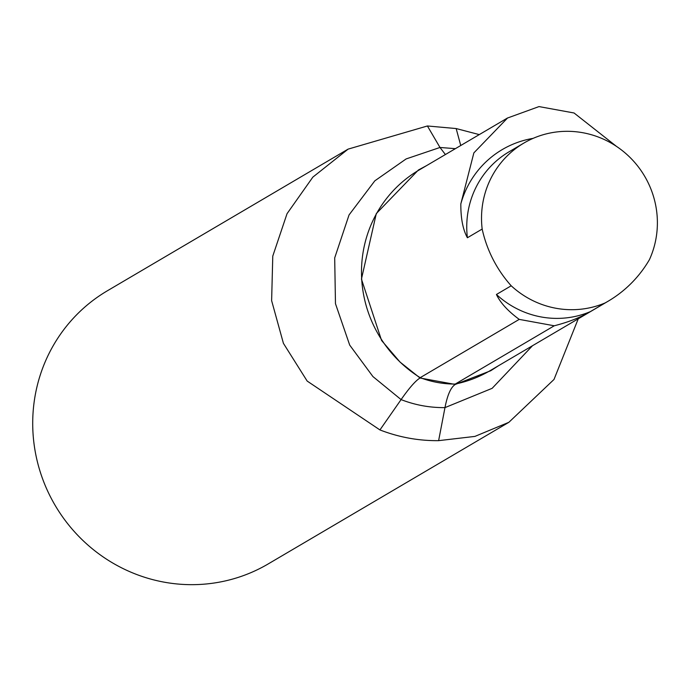 <?xml version="1.0" encoding="UTF-8"?>
<svg xmlns="http://www.w3.org/2000/svg" width="690" height="690" viewBox="0 0 690 690"><rect width="100%" height="100%" fill="white"/><g stroke="black" fill="none" stroke-linecap="round" stroke-linejoin="round"><path stroke-width="1.03" d="M507.512 117.99L418.925 170.12A121.802 118.283 59.5 0 0 420.193 377.663A99.834 96.954 59.5 0 0 455.236 384.063L554.26 325.784L519.225 319.384C507.9 311.043 500.31 302.738 496.429 294.483L511.204 285.789A89.855 87.259 59.5 0 0 605.104 302.945A121.802 118.283 59.5 0 0 608.14 301.211A121.802 118.283 59.5 0 0 649.445 259.621A89.855 87.259 59.5 0 0 627.909 155.414A89.855 87.259 59.5 0 0 523.883 143.063A89.855 87.259 59.5 0 0 482.172 229.063L467.397 237.757C462.93 229.641 460.739 218.359 460.825 203.904L473.858 152.887L507.53 118.016L539.011 106.588L574.054 112.988L616.489 146.392M455.236 384.063A121.802 118.283 59.5 0 0 490.331 370.539L608.14 301.211M605.104 302.945L590.321 311.639C580.566 317.409 568.543 322.127 554.26 325.784M420.193 377.663L519.225 319.384M482.172 229.063A121.802 118.283 59.5 0 0 511.204 285.789M578.246 318.806L554.001 379.466L508.884 422.297L474.91 436.408L438.624 440.651C418.597 440.876 399.036 437.305 379.931 429.93L307.171 381.07L283.418 343.335L271.627 300.659L272.774 256.102L287.031 213.702L312.846 177.132L348.131 149.118L427.403 125.977L456.168 128.556L479.274 134.602M348.122 149.109L107.433 290.749A158.493 153.913 59.5 0 0 55.166 505.408A158.493 153.913 59.5 0 0 268.194 563.937L508.884 422.297M498.473 365.752L490.711 370.746L455.288 384.442C450.906 387.133 447.465 394.853 444.972 407.618L438.624 440.651M455.288 384.442L420.038 377.999C415.604 380.682 409.282 387.884 401.088 399.596L379.931 429.93M445.404 154.543L439.987 147.47L427.403 125.977M420.038 377.999L400.045 362.078L381.579 340.481L361.448 279.096L376.291 213.589L418.407 170.007L426.644 165.583M533.129 138.362A95.203 92.451 59.5 0 0 460.825 203.904M523.883 143.063L509.108 151.766A89.855 87.259 59.5 0 0 467.397 237.757M496.429 294.483A89.855 87.259 59.5 0 0 590.321 311.639M460.739 145.512L456.168 128.556M532.482 345.742L492.134 388.332L444.972 407.618C429.723 407.756 415.095 405.082 401.088 399.596L372.928 376.568L349.692 345.078L335.469 303.678L334.693 257.913L349.054 214.926L374.825 180.832L406.134 158.933L439.987 147.47L455.383 148.661"/></g></svg>
